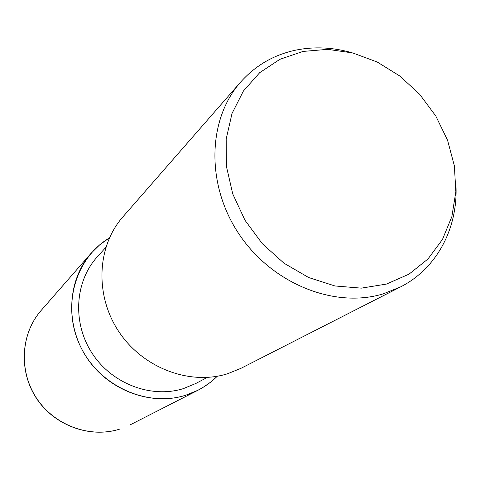 <?xml version="1.0" encoding="UTF-8"?>
<svg xmlns="http://www.w3.org/2000/svg" width="480" height="480" viewBox="0 0 480 480"><rect width="100%" height="100%" fill="white"/><g stroke="black" fill="none" stroke-linecap="round" stroke-linejoin="round"><path stroke-width="0.72" d="M217.278 376.248C208.362 385.038 197.832 391.362 185.676 395.22C146.922 407.676 99.108 385.974 80.364 346.242C61.248 306.672 75.102 258.24 109.416 237.924C75.102 258.246 61.248 306.672 80.364 346.242C99.108 385.974 146.922 407.676 185.676 395.22C197.832 391.362 208.362 385.038 217.278 376.254M207.21 377.448L195.936 383.418L183.48 388.584C151.296 398.712 112.008 383.916 92.16 353.328C72.174 322.824 74.796 281.568 97.266 256.878L105.804 247.398M455.994 186.09C457.806 228.558 436.68 268.716 400.35 287.016L383.208 293.862C334.578 308.718 272.196 283.842 239.1 234.192C205.77 184.686 207.504 119.448 240.588 82.128C255.534 65.406 273.978 54.732 295.914 50.1C314.346 46.416 333.054 47.31 352.032 52.764M400.35 287.016L240.96 368.328L227.556 373.758C189.708 385.674 142.938 368.094 118.848 331.662C94.584 295.332 96.924 246.27 122.874 216.888L240.588 82.128M302.964 51.444L327.66 49.344L352.806 52.962L377.244 62.028L399.87 76.044L419.688 94.338L435.828 116.07L447.576 140.274L454.374 165.882L455.85 191.742L451.854 216.666L442.458 239.46L427.992 258.966L409.044 274.134L386.46 284.076L361.326 288.138L334.926 285.96L308.676 277.536L284.034 263.232L262.386 243.78L244.974 220.242L232.764 193.95L226.41 166.386L226.182 139.086L231.996 113.52L243.408 91.02L259.698 72.672L279.918 59.304L302.964 51.444M217.338 376.242L210.96 381.912L202.506 387.75L197.994 390.246L185.688 395.256C150.978 406.26 108.504 390.54 86.79 357.642C64.932 324.828 67.296 280.242 91.146 253.218L99.72 244.818L109.44 237.87M119.826 429.066C90.252 438.546 54.612 425.676 36.612 398.31C18.492 371.016 20.79 333.558 41.172 310.428L41.172 310.428C20.712 333.654 18.42 371.136 36.516 398.388C54.486 425.724 90.114 438.594 119.784 429.084L119.826 429.066M197.994 390.246L130.326 424.764M91.146 253.218L41.172 310.428"/></g></svg>
